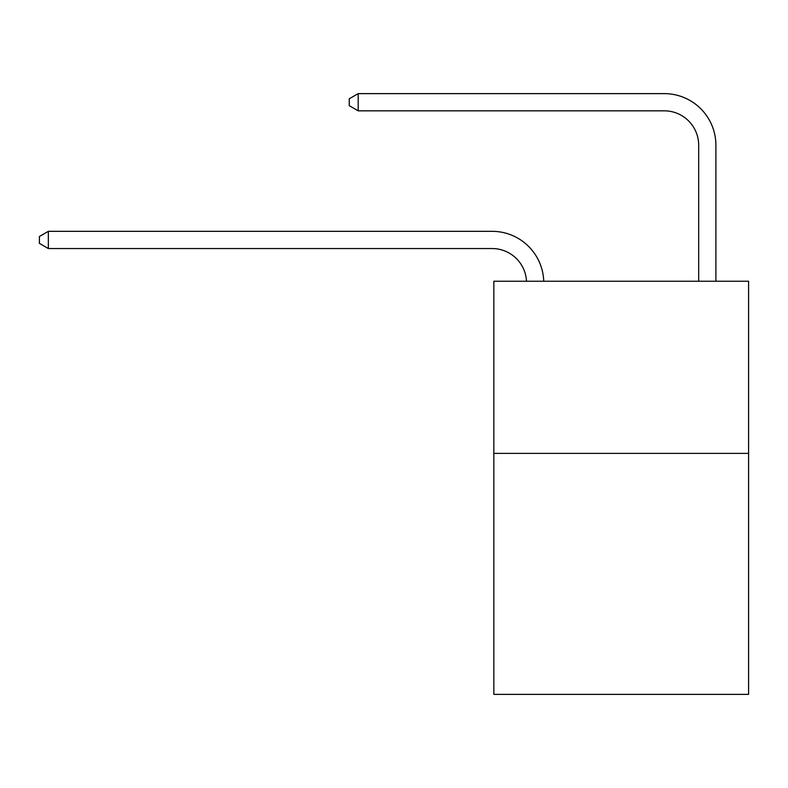 <?xml version="1.0" encoding="UTF-8"?>
<svg xmlns="http://www.w3.org/2000/svg" width="788" height="788" viewBox="0 0 788 788"><rect width="100%" height="100%" fill="white"/><g stroke="black" fill="none" stroke-linecap="round" stroke-linejoin="round"><path stroke-width="1.18" d="M748.6 453.386L748.6 694.376L493.84 694.376L493.84 281.247L748.6 281.247L748.6 453.386L493.84 453.386M526.502 281.247A34.426 34.426 0 0 0 492.116 248.545A34.426 34.426 0 0 1 526.502 281.247A34.426 34.426 0 0 0 492.116 248.545A34.426 34.426 0 0 1 526.502 281.247A34.426 34.426 0 0 0 492.116 248.545A34.426 34.426 0 0 1 526.502 281.247A34.426 34.426 0 0 0 492.116 248.545A34.426 34.426 0 0 1 526.502 281.247A34.426 34.426 0 0 0 492.116 248.545A34.426 34.426 0 0 1 526.502 281.247A34.426 34.426 0 0 0 492.116 248.545A34.426 34.426 0 0 1 526.502 281.247A34.426 34.426 0 0 0 492.116 248.545A34.426 34.426 0 0 1 526.502 281.247A34.426 34.426 0 0 0 492.116 248.545A34.426 34.426 0 0 1 526.502 281.247A34.426 34.426 -46.1 0 0 492.116 248.545L48.354 248.545L39.4 243.384L39.4 236.498L48.354 231.327L492.116 231.327A51.644 51.644 0 0 1 543.73 281.247M698.68 281.247L698.68 145.268A34.426 34.426 0 0 0 664.254 110.832L358.195 110.832L349.242 105.671L349.242 98.786L358.195 93.624L664.254 93.624A51.644 51.644 0 0 1 715.898 145.268L715.898 281.247M48.354 231.327L492.116 231.327L48.354 231.327L492.116 231.327L48.354 231.327L492.116 231.327L48.354 231.327L492.116 231.327L48.354 231.327L492.116 231.327L48.354 231.327L492.116 231.327L48.354 231.327L492.116 231.327L48.354 231.327L492.116 231.327L48.354 231.327L48.354 248.545M698.68 145.268A34.426 34.426 0 0 0 664.254 110.832A34.426 34.426 0 0 1 698.68 145.268A34.426 34.426 0 0 0 664.254 110.832A34.426 34.426 0 0 1 698.68 145.268A34.426 34.426 0 0 0 664.254 110.832A34.426 34.426 0 0 1 698.68 145.268A34.426 34.426 0 0 0 664.254 110.832A34.426 34.426 0 0 1 698.68 145.268A34.426 34.426 0 0 0 664.254 110.832A34.426 34.426 0 0 1 698.68 145.268A34.426 34.426 0 0 0 664.254 110.832A34.426 34.426 0 0 1 698.68 145.268A34.426 34.426 0 0 0 664.254 110.832A34.426 34.426 0 0 1 698.68 145.268A34.426 34.426 0 0 0 664.254 110.832A34.426 34.426 0 0 1 698.68 145.268M358.195 93.624L664.254 93.624L358.195 93.624L664.254 93.624L358.195 93.624L664.254 93.624L358.195 93.624L664.254 93.624L358.195 93.624L664.254 93.624L358.195 93.624L664.254 93.624L358.195 93.624L664.254 93.624L358.195 93.624L664.254 93.624L358.195 93.624L358.195 110.832"/></g></svg>
